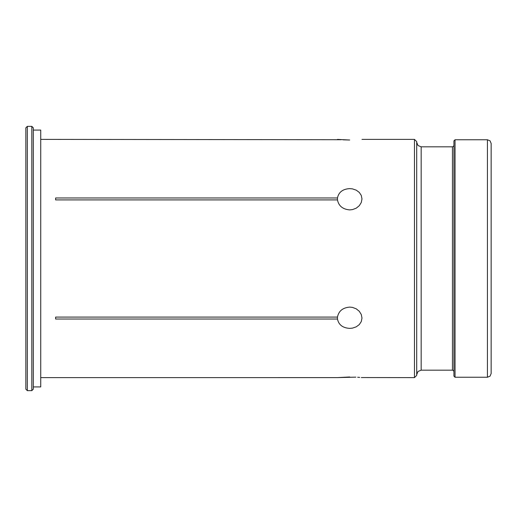 <?xml version="1.0" encoding="UTF-8"?>
<svg xmlns="http://www.w3.org/2000/svg" width="517" height="517" viewBox="0 0 517 517"><rect width="100%" height="100%" fill="white"/><g stroke="black" fill="none" stroke-linecap="round" stroke-linejoin="round"><path stroke-width="0.78" d="M27.336 126.355L27.336 390.645L25.85 389.159L25.85 127.841L27.336 126.355L31.808 126.355L31.808 390.645L33.295 389.159L33.295 127.841L31.808 126.355M33.295 130.077L40.74 130.077L40.74 386.923L33.295 386.923M491.15 356.4L491.15 258.5L491.15 373.52L490.058 376.156L487.428 377.242L487.428 139.758L455.044 139.758L455.044 377.242L487.428 377.242M487.428 139.758L490.058 140.844L491.15 143.48L491.15 258.5M455.044 377.242L453.926 376.13L453.926 140.87L455.044 139.758M416.702 141.619L416.702 375.381L414.466 377.617L414.466 139.383L416.702 141.619M40.74 139.383L341.155 139.713M343.036 139.829L349.699 140.017C365.545 139.325 365.545 139.325 349.699 140.017C365.545 139.325 365.545 139.325 349.699 140.017L337.465 139.39M349.699 188.621L352.4 188.867L356.226 190.153L359.296 192.427L361.286 195.445L361.984 198.916L361.299 202.477L359.302 205.695L356.239 208.177L352.452 209.611L349.699 209.896C342.745 209.301 338.667 205.966 337.465 199.911L55.629 199.911L55.629 197.979L337.465 197.979C338.687 192.15 342.765 189.028 349.699 188.621M349.699 376.983C365.545 377.675 365.545 377.675 349.699 376.983L337.465 377.61L355.845 377.139M414.466 377.617L361.286 377.546M359.651 377.397L357.641 377.248M40.74 377.617L337.465 377.61M349.699 307.104L352.4 307.376L356.226 308.817L359.296 311.299L361.286 314.491L361.984 318.033L361.299 321.522L359.302 324.566L356.239 326.834L352.452 328.127L349.699 328.379C342.745 327.959 338.667 324.838 337.465 319.021L55.629 319.021L55.629 317.089L337.465 317.089C338.687 311.014 342.765 307.686 349.699 307.104M337.465 197.979L337.465 199.911M55.629 197.979L55.629 199.911M55.629 317.089L55.629 319.021M337.465 317.089L337.465 319.021M452.44 258.5L452.44 370.172L421.168 370.172L421.168 146.828L452.44 146.828L452.44 258.5M361.984 139.383L414.466 139.383M27.336 390.645L31.808 390.645M452.44 146.828L453.493 146.395L453.926 145.342M452.44 370.172L453.493 370.605L453.926 371.658M416.702 142.362L418.007 145.523L421.168 146.828M416.702 374.638L418.007 371.477L421.168 370.172"/></g></svg>
